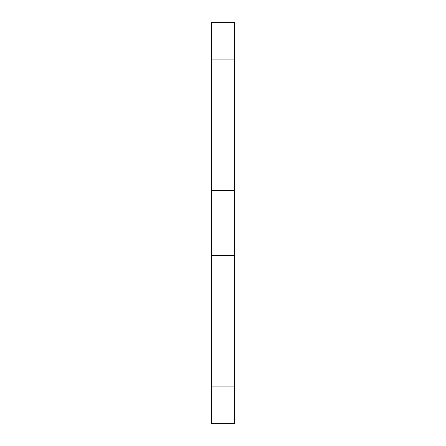 <?xml version="1.0" encoding="UTF-8"?>
<svg xmlns="http://www.w3.org/2000/svg" width="446" height="446" viewBox="0 0 446 446"><rect width="100%" height="100%" fill="white"/><g stroke="black" fill="none" stroke-linecap="round" stroke-linejoin="round"><path stroke-width="0.67" d="M234.635 22.3L234.635 423.7L234.635 386.119L211.365 386.119L211.365 423.7L211.365 255.575L211.365 386.119L234.635 386.119L234.635 190.425L211.365 190.425L211.365 255.575L234.635 255.575L211.365 255.575L211.365 59.881L211.365 190.425L234.635 190.425L234.635 22.3L211.365 22.3L211.365 59.881L234.635 59.881L211.365 59.881L211.365 22.3M234.635 423.7L211.365 423.7"/></g></svg>
